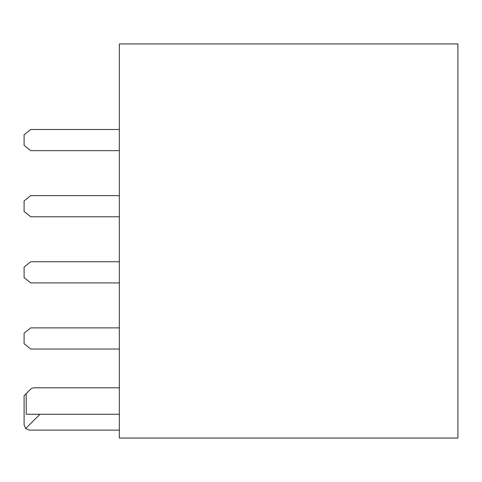 <?xml version="1.0" encoding="UTF-8"?>
<svg xmlns="http://www.w3.org/2000/svg" width="482" height="482" viewBox="0 0 482 482"><rect width="100%" height="100%" fill="white"/><g stroke="black" fill="none" stroke-linecap="round" stroke-linejoin="round"><path stroke-width="0.72" d="M457.9 438.06L457.9 43.94L119.325 43.94L119.325 438.06L457.9 438.06M119.325 430.125L29.39 430.125L25.648 428.576L24.1 424.835L24.1 395.74L30.487 389.354A5.29 5.29 0 0 1 34.228 387.805L119.325 387.805M119.325 414.255L26.227 414.255L26.227 393.613M39.97 414.255L25.648 428.576M119.325 195.62L30.715 195.62L24.1 200.91L24.1 211.49L30.715 216.78L119.325 216.78M119.325 327.874L30.715 327.874L24.1 333.164L24.1 343.744L30.715 349.034L119.325 349.034M119.325 282.91L30.715 282.91L24.1 277.62L24.1 267.04L30.715 261.744L119.325 261.744M119.325 150.649L30.715 150.649L24.1 145.359L24.1 134.779L30.715 129.489L119.325 129.489"/></g></svg>
